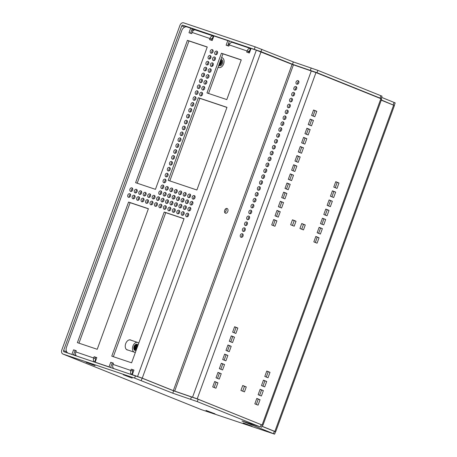 <?xml version="1.0" encoding="UTF-8"?>
<svg xmlns="http://www.w3.org/2000/svg" width="457" height="457" viewBox="0 0 457 457"><rect width="100%" height="100%" fill="white"/><g stroke="black" fill="none" stroke-linecap="round" stroke-linejoin="round"><path stroke-width="0.69" d="M220.72 60.004L221.199 60.57L221.125 62.855L218.983 64.774M220.725 59.981A2.605 1.719 108.5 0 1 220.885 60.033A2.605 1.719 108.5 0 1 221.548 63.237A2.605 1.719 108.5 0 1 218.954 64.848L220.274 64.408L221.536 62.278L221.154 60.25L220.76 59.993M219.697 63.94L219.063 64.551M220.468 64.243L219.583 65.003M220.131 64.511L219.463 65.003M219.137 64.351L219.988 63.62L220.8 61.272L220.594 60.347M220.497 60.61L220.531 61.838L219.234 64.083M220.908 59.473A3.262 2.154 -71.5 0 1 221.582 59.576A3.262 2.154 -71.5 0 1 222.268 63.906A3.262 2.154 -71.5 0 1 218.789 65.3M221.576 57.639A5.153 3.399 -71.5 0 1 222.108 57.748A5.153 3.399 -71.5 0 1 223.69 63.717A5.153 3.399 -71.5 0 1 218.829 67.522A5.153 3.399 -71.5 0 1 218.703 67.476A5.153 3.399 -71.5 0 1 218.12 67.133M133.781 348.011L134.781 345.281M134.569 345.543L133.804 347.657M133.941 348.788L135.198 347.406L135.409 344.818M135.255 344.904L134.626 347.908L133.884 348.617M136.249 344.675L136.803 345.281L136.723 347.56L135.158 349.348L134.444 349.479M137.414 346.812A2.605 1.719 108.5 0 0 136.489 344.744A2.605 1.719 108.5 0 0 135.203 344.932A2.605 1.719 108.5 0 0 134.661 345.406M133.781 348.04A2.605 1.719 108.5 0 0 133.872 348.588A2.605 1.719 108.5 0 0 136.717 348.737M134.541 349.548L135.872 349.119L137.134 346.983L136.757 344.955L136.357 344.698M135.495 344.778L135.563 345.338M134.535 348.325L133.981 348.885M135.301 348.645L134.387 349.434M136.135 344.664L136.266 345.229M136.066 348.948L135.181 349.714M135.735 349.217L135.061 349.708M134.209 349.257L135.586 348.331L136.397 345.978L135.923 344.664M135.798 344.687L136.135 346.543L134.924 348.72L134.13 349.148M136.112 350.393A3.262 2.154 -71.5 0 1 133.781 348.217A3.262 2.154 -71.5 0 1 134.769 345.264A3.262 2.154 -71.5 0 1 137.18 344.281A3.262 2.154 -71.5 0 1 138.037 345.104M135.403 352.336A5.153 3.399 -71.5 0 1 134.427 352.227L127.12 349.776A5.153 3.399 -71.5 0 1 127 349.731A5.153 3.399 -71.5 0 1 125.921 348.874M128.897 340.002A5.153 3.399 -71.5 0 1 130.399 340.008L137.706 342.459A5.153 3.399 -71.5 0 1 138.745 343.161M134.427 352.227A5.153 3.399 -71.5 0 1 134.307 352.181A5.153 3.399 -71.5 0 1 132.873 346.166A5.153 3.399 -71.5 0 1 137.706 342.459M132.204 378.139L123.219 374.729L132.204 378.139M214.973 413.831L205.987 410.42L214.973 413.831M252.127 426.295L243.141 422.885L252.127 426.295M95.05 365.674L86.065 362.258L95.05 365.674M201.269 409.592A3.513 2.633 -68.1 0 0 201.371 409.638A3.513 2.633 -68.1 0 0 201.48 409.678L274.623 434.15L241.964 420.977L260.324 426.935L197.287 401.617L172.78 393.191L134.615 378.105L63.106 354.112A3.513 2.633 111.9 0 1 62.997 354.072A3.513 2.633 111.9 0 1 61.809 349.976L179.972 25.306A3.513 2.633 111.9 0 1 183.674 22.85L255.183 46.843L293.348 61.929L317.861 70.361L382.035 96.187L381.178 98.546L379.024 97.889M132.444 374.734L142.253 378.156L173.34 390.638L197.224 398.835L262.318 425.101L198.144 399.264L173.637 390.838L142.116 378.179L63.963 351.759A1.005 0.754 111.9 0 1 63.592 350.576L181.76 25.906A1.005 0.754 111.9 0 1 182.817 25.204L260.97 51.63L292.491 64.288L316.998 72.714L381.178 98.546M274.623 434.15L275.48 431.796L261.89 426.278M211.922 65.305A5.267 3.473 108.5 0 0 212.362 65.351M210.991 57.194A5.267 3.473 108.5 0 0 210.174 58.73M131.239 340.288A5.267 3.473 108.5 0 0 130.599 339.951A5.267 3.473 108.5 0 0 125.658 343.744A5.267 3.473 108.5 0 0 127.12 349.891A5.267 3.473 108.5 0 0 127.246 349.936A5.267 3.473 108.5 0 0 127.96 350.056M381.338 99.969L392.5 104.699M381.606 97.375L395.191 102.888L394.334 105.241M250.944 48.653L244.975 46.625M250.316 48.425L232.607 42.478A3.513 2.319 108.6 0 0 232.527 42.45A3.513 2.319 108.6 0 0 229.254 44.912L228.82 46.106L226.146 45.209L227.815 40.616L213.882 35.943L212.214 40.536L209.535 39.633L209.969 38.439C210.826 36.486 211.945 35.675 213.322 36.006L213.539 36.092M213.202 35.96L207.735 34.126M292.491 64.288L293.348 61.929M173.637 390.838L172.78 393.191M336.169 185.188A1.879 1.411 -68.1 0 0 335.781 186.262M325.744 209.18L327.223 209.774A1.879 1.411 -68.1 0 0 327.206 209.82M333.804 191.494A1.879 1.411 -68.1 0 0 333.633 192.151M325.453 214.63A1.879 1.411 -68.1 0 0 325.224 215.064M323.31 220.52A1.879 1.411 -68.1 0 0 322.916 221.599M329.743 202.857A1.879 1.411 -68.1 0 0 329.348 203.931M319.02 232.299A1.879 1.411 -68.1 0 0 318.638 233.338M316.878 238.188A1.879 1.411 -68.1 0 0 316.49 239.262M262.941 425.267L381.686 99.003L315.976 72.572L292.092 64.374L256.348 50.19L251.036 48.408L249.368 53.001L246.689 52.098L247.117 50.91C247.98 48.962 249.094 48.151 250.47 48.476L250.944 48.665M261.478 385.588L263.449 380.167L266.677 381.464L264.706 386.885L261.478 385.588M270.001 372.335L268.031 377.756L264.803 376.459L266.774 371.038L270.001 372.335L268.213 371.735L266.282 377.054M216.03 377.796L218 372.381L221.228 373.677L219.257 379.093L216.03 377.796M254.835 403.845L256.805 398.424L260.033 399.721L258.062 405.142L254.835 403.845M221.325 363.252L224.553 364.549L222.582 369.964L219.354 368.668L221.325 363.252M214.681 381.509L217.909 382.806L215.938 388.222L212.705 386.925L214.681 381.509M240.93 390.449L242.73 385.502L246.266 386.925L244.466 391.872L240.93 390.449M315.81 236.458L319.043 237.754L317.067 243.175L313.839 241.879L315.81 236.458M231.196 346.292L229.225 351.713L225.998 350.416L227.969 344.995L231.196 346.292L229.408 345.692L227.477 351.01M292.463 219.811L295.999 221.234L294.194 226.181L290.658 224.758L292.463 219.811M263.358 390.592L261.387 396.013L258.154 394.717L260.13 389.295L263.358 390.592L261.57 389.992L259.633 395.311M227.877 355.42L225.901 360.836L222.673 359.545L224.644 354.124L227.877 355.42L226.089 354.821L224.153 360.139M325.778 209.078L329.006 210.374L327.035 215.79L323.807 214.493L325.778 209.078M231.293 335.866L234.521 337.163L232.55 342.584L229.317 341.288L231.293 335.866M329.103 199.949L332.33 201.246L330.36 206.661L327.132 205.364L329.103 199.949M299.935 228.483L301.734 223.536L305.27 224.958L303.471 229.905L299.935 228.483M281.586 208.004L278.359 206.707L280.33 201.286L283.557 202.582L281.586 208.004M275.034 215.835L277.005 210.414L280.238 211.711L278.262 217.132L275.034 215.835M317.164 232.75L319.135 227.329L322.362 228.626L320.391 234.047L317.164 232.75M232.642 332.159L234.612 326.738L237.84 328.035L235.869 333.456L232.642 332.159M276.913 220.84L274.943 226.261L271.715 224.964L273.686 219.543L276.913 220.84L275.125 220.24L273.195 225.558M320.483 223.622L322.459 218.206L325.687 219.503L323.716 224.918L320.483 223.622M283.654 192.157L286.882 193.454L284.911 198.875L281.678 197.578L283.654 192.157M293.623 164.771L296.85 166.068L294.874 171.489L291.646 170.193L293.623 164.771M291.555 180.618L288.327 179.321L290.298 173.9L293.525 175.197L291.555 180.618M304.939 133.678L306.91 128.263L310.137 129.56L308.167 134.975L304.939 133.678M301.614 142.807L303.585 137.391L306.818 138.682L304.842 144.104L301.614 142.807M290.201 184.325L288.23 189.746L285.002 188.45L286.973 183.029L290.201 184.325L288.418 183.725L286.482 189.044M300.169 156.94L298.198 162.361L294.971 161.064L296.941 155.643L300.169 156.94L298.387 156.34L296.45 161.658M313.553 110.006L316.781 111.302L314.81 116.718L311.583 115.421L313.553 110.006M333.679 197.533L330.451 196.236L332.422 190.82L335.655 192.117L333.679 197.533M335.746 181.692L338.974 182.989L337.003 188.404L333.776 187.107L335.746 181.692M311.491 125.846L308.258 124.55L310.234 119.134L313.462 120.431L311.491 125.846M298.295 151.935L300.266 146.514L303.494 147.811L301.523 153.232L298.295 151.935M269.767 160.693A1.879 1.411 111.9 0 1 270.904 157.871M259.05 190.141A1.879 1.411 111.9 0 1 260.187 187.313M261.193 184.251A1.879 1.411 111.9 0 1 262.329 181.423M265.483 172.472A1.879 1.411 111.9 0 1 266.62 169.644M291.206 101.802A1.879 1.411 111.9 0 1 292.337 98.975M289.058 107.692A1.879 1.411 111.9 0 1 290.195 104.864M282.632 125.361A1.879 1.411 111.9 0 1 283.763 122.533M276.199 143.03A1.879 1.411 111.9 0 1 277.336 140.202M280.489 131.25A1.879 1.411 111.9 0 1 281.621 128.423M284.774 119.471A1.879 1.411 111.9 0 1 285.911 116.644M278.342 137.14A1.879 1.411 111.9 0 1 279.478 134.312M274.057 148.919A1.879 1.411 111.9 0 1 275.194 146.091M293.348 95.913A1.879 1.411 111.9 0 1 294.485 93.085M295.49 90.023A1.879 1.411 111.9 0 1 296.627 87.196M286.916 113.582A1.879 1.411 111.9 0 1 288.053 110.754M297.633 84.134A1.879 1.411 111.9 0 1 298.769 81.306M252.624 207.809A1.879 1.411 111.9 0 1 253.755 204.982M246.192 225.478A1.879 1.411 111.9 0 1 247.328 222.65M241.902 237.257A1.879 1.411 111.9 0 1 243.038 234.43M244.049 231.368A1.879 1.411 111.9 0 1 245.18 228.54M267.625 166.582A1.879 1.411 111.9 0 1 268.762 163.76M263.341 178.361A1.879 1.411 111.9 0 1 264.472 175.534M271.915 154.809A1.879 1.411 111.9 0 1 273.046 151.981M256.908 196.03A1.879 1.411 111.9 0 1 258.045 193.202M250.476 213.699A1.879 1.411 111.9 0 1 251.613 210.871M254.766 201.92A1.879 1.411 111.9 0 1 255.897 199.092M248.334 219.589A1.879 1.411 111.9 0 1 249.471 216.761M195.042 398.081L194.476 397.876M261.918 426.21L275.68 431.774L394.431 105.516L381.258 100.186M270.213 157.208A1.879 1.411 111.9 0 1 270.27 157.225A1.879 1.411 111.9 0 1 270.881 159.499A1.879 1.411 111.9 0 1 268.865 160.721A1.879 1.411 111.9 0 1 268.242 158.488A1.879 1.411 111.9 0 1 270.213 157.208M259.496 186.65A1.879 1.411 111.9 0 1 259.553 186.673A1.879 1.411 111.9 0 1 260.159 188.947A1.879 1.411 111.9 0 1 258.148 190.163A1.879 1.411 111.9 0 1 257.525 187.93A1.879 1.411 111.9 0 1 259.496 186.65M261.638 180.761A1.879 1.411 111.9 0 1 261.695 180.783A1.879 1.411 111.9 0 1 262.307 183.057A1.879 1.411 111.9 0 1 260.296 184.274A1.879 1.411 111.9 0 1 259.667 182.04A1.879 1.411 111.9 0 1 261.638 180.761M265.923 168.987A1.879 1.411 111.9 0 1 265.98 169.004A1.879 1.411 111.9 0 1 266.591 171.278A1.879 1.411 111.9 0 1 264.58 172.495A1.879 1.411 111.9 0 1 263.957 170.261A1.879 1.411 111.9 0 1 265.923 168.987M291.646 98.312A1.879 1.411 111.9 0 1 291.703 98.335A1.879 1.411 111.9 0 1 292.314 100.609A1.879 1.411 111.9 0 1 290.304 101.825A1.879 1.411 111.9 0 1 289.675 99.592A1.879 1.411 111.9 0 1 291.646 98.312M289.504 104.202A1.879 1.411 111.9 0 1 289.561 104.225A1.879 1.411 111.9 0 1 290.172 106.498A1.879 1.411 111.9 0 1 288.161 107.715A1.879 1.411 111.9 0 1 287.533 105.481A1.879 1.411 111.9 0 1 289.504 104.202M283.072 121.87A1.879 1.411 111.9 0 1 283.129 121.893A1.879 1.411 111.9 0 1 283.74 124.161A1.879 1.411 111.9 0 1 281.729 125.384A1.879 1.411 111.9 0 1 281.106 123.15A1.879 1.411 111.9 0 1 283.072 121.87M276.639 139.539A1.879 1.411 111.9 0 1 276.702 139.562A1.879 1.411 111.9 0 1 277.308 141.83A1.879 1.411 111.9 0 1 275.297 143.052A1.879 1.411 111.9 0 1 274.674 140.819A1.879 1.411 111.9 0 1 276.639 139.539M280.929 127.76A1.879 1.411 111.9 0 1 280.986 127.783A1.879 1.411 111.9 0 1 281.598 130.051A1.879 1.411 111.9 0 1 279.587 131.273A1.879 1.411 111.9 0 1 278.959 129.04A1.879 1.411 111.9 0 1 280.929 127.76M285.214 115.981A1.879 1.411 111.9 0 1 285.271 116.004A1.879 1.411 111.9 0 1 285.882 118.277A1.879 1.411 111.9 0 1 283.871 119.494A1.879 1.411 111.9 0 1 283.249 117.26A1.879 1.411 111.9 0 1 285.214 115.981M278.787 133.65A1.879 1.411 111.9 0 1 278.844 133.673A1.879 1.411 111.9 0 1 279.45 135.94A1.879 1.411 111.9 0 1 277.439 137.163A1.879 1.411 111.9 0 1 276.816 134.929A1.879 1.411 111.9 0 1 278.787 133.65M274.497 145.429A1.879 1.411 111.9 0 1 274.554 145.452A1.879 1.411 111.9 0 1 275.165 147.72A1.879 1.411 111.9 0 1 273.155 148.942A1.879 1.411 111.9 0 1 272.532 146.708A1.879 1.411 111.9 0 1 274.497 145.429M293.788 92.423A1.879 1.411 111.9 0 1 293.845 92.445A1.879 1.411 111.9 0 1 294.457 94.719A1.879 1.411 111.9 0 1 292.446 95.936A1.879 1.411 111.9 0 1 291.823 93.702A1.879 1.411 111.9 0 1 293.788 92.423M295.93 86.533A1.879 1.411 111.9 0 1 295.993 86.556A1.879 1.411 111.9 0 1 296.599 88.829A1.879 1.411 111.9 0 1 294.588 90.046A1.879 1.411 111.9 0 1 293.965 87.813A1.879 1.411 111.9 0 1 295.93 86.533M287.362 110.091A1.879 1.411 111.9 0 1 287.419 110.114A1.879 1.411 111.9 0 1 288.024 112.388A1.879 1.411 111.9 0 1 286.013 113.604A1.879 1.411 111.9 0 1 285.391 111.371A1.879 1.411 111.9 0 1 287.362 110.091M298.078 80.649A1.879 1.411 111.9 0 1 298.135 80.666A1.879 1.411 111.9 0 1 298.747 82.94A1.879 1.411 111.9 0 1 296.73 84.157A1.879 1.411 111.9 0 1 296.107 81.923A1.879 1.411 111.9 0 1 298.078 80.649M253.064 204.319A1.879 1.411 111.9 0 1 253.121 204.342A1.879 1.411 111.9 0 1 253.732 206.615A1.879 1.411 111.9 0 1 251.721 207.832A1.879 1.411 111.9 0 1 251.093 205.599A1.879 1.411 111.9 0 1 253.064 204.319M246.631 221.988A1.879 1.411 111.9 0 1 246.689 222.011A1.879 1.411 111.9 0 1 247.3 224.278A1.879 1.411 111.9 0 1 245.289 225.501A1.879 1.411 111.9 0 1 244.666 223.267A1.879 1.411 111.9 0 1 246.631 221.988M242.347 233.767A1.879 1.411 111.9 0 1 242.404 233.79A1.879 1.411 111.9 0 1 243.015 236.058A1.879 1.411 111.9 0 1 240.999 237.28A1.879 1.411 111.9 0 1 240.376 235.047A1.879 1.411 111.9 0 1 242.347 233.767M244.489 227.877A1.879 1.411 111.9 0 1 244.546 227.9A1.879 1.411 111.9 0 1 245.158 230.168A1.879 1.411 111.9 0 1 243.147 231.391A1.879 1.411 111.9 0 1 242.518 229.157A1.879 1.411 111.9 0 1 244.489 227.877M268.065 163.098A1.879 1.411 111.9 0 1 268.128 163.115A1.879 1.411 111.9 0 1 268.733 165.388A1.879 1.411 111.9 0 1 266.722 166.605A1.879 1.411 111.9 0 1 266.1 164.371A1.879 1.411 111.9 0 1 268.065 163.098M263.78 174.871A1.879 1.411 111.9 0 1 263.838 174.894A1.879 1.411 111.9 0 1 264.449 177.167A1.879 1.411 111.9 0 1 262.438 178.384A1.879 1.411 111.9 0 1 261.81 176.151A1.879 1.411 111.9 0 1 263.78 174.871M272.355 151.318A1.879 1.411 111.9 0 1 272.412 151.336A1.879 1.411 111.9 0 1 273.023 153.609A1.879 1.411 111.9 0 1 271.012 154.832A1.879 1.411 111.9 0 1 270.384 152.598A1.879 1.411 111.9 0 1 272.355 151.318M257.348 192.54A1.879 1.411 111.9 0 1 257.405 192.563A1.879 1.411 111.9 0 1 258.016 194.836A1.879 1.411 111.9 0 1 256.006 196.053A1.879 1.411 111.9 0 1 255.383 193.819A1.879 1.411 111.9 0 1 257.348 192.54M250.922 210.209A1.879 1.411 111.9 0 1 250.979 210.231A1.879 1.411 111.9 0 1 251.584 212.505A1.879 1.411 111.9 0 1 249.573 213.722A1.879 1.411 111.9 0 1 248.951 211.488A1.879 1.411 111.9 0 1 250.922 210.209M255.206 198.429A1.879 1.411 111.9 0 1 255.263 198.452A1.879 1.411 111.9 0 1 255.874 200.726A1.879 1.411 111.9 0 1 253.864 201.943A1.879 1.411 111.9 0 1 253.241 199.709A1.879 1.411 111.9 0 1 255.206 198.429M248.774 216.098A1.879 1.411 111.9 0 1 248.837 216.121A1.879 1.411 111.9 0 1 249.442 218.389A1.879 1.411 111.9 0 1 247.431 219.611A1.879 1.411 111.9 0 1 246.809 217.378A1.879 1.411 111.9 0 1 248.774 216.098M226.026 208.598A2.508 1.657 -71.5 0 1 224.713 212.505M301.894 228.723A1.879 1.411 -68.1 0 0 301.649 229.174M275.68 431.774L275.314 431.694M227.123 208.495A2.508 1.657 -71.5 0 1 227.815 211.42A2.508 1.657 -71.5 0 1 225.467 213.225A2.508 1.657 -71.5 0 1 224.695 210.323A2.508 1.657 -71.5 0 1 227.06 208.472A2.508 1.657 -71.5 0 1 227.123 208.495M133.924 370.164L132.816 369.793L132.381 370.987L132.656 372.175L133.124 372.364M113.382 363.275L112.273 362.904L110.634 367.417M96.77 357.7L95.662 357.328L95.227 358.528L95.502 359.716L95.97 359.905M76.228 350.805L75.119 350.433L73.48 354.946M213.162 35.949L195.459 30.008A3.513 2.319 108.6 0 0 195.373 29.973A3.513 2.319 108.6 0 0 192.106 32.441L191.666 33.641L188.992 32.744L190.66 28.151L192.197 28.768L190.563 33.27M212.933 38.548L212.465 38.359L211.505 39.056L211.105 40.165M227.815 40.616L229.351 41.233L227.717 45.734M250.088 51.018L249.613 50.83L248.659 51.527L248.254 52.629M171.141 165.006A1.879 1.411 111.9 0 1 172.278 162.178M201.331 95.833A1.879 1.411 111.9 0 1 202.468 93.005M184.005 129.668A1.879 1.411 111.9 0 1 185.142 126.84M179.715 141.447A1.879 1.411 111.9 0 1 180.852 138.62M177.573 147.337A1.879 1.411 111.9 0 1 178.71 144.509M175.431 153.226A1.879 1.411 111.9 0 1 176.568 150.399M173.289 159.116A1.879 1.411 111.9 0 1 174.42 156.288M181.863 135.558A1.879 1.411 111.9 0 1 182.994 132.73M194.722 100.226A1.879 1.411 111.9 0 1 195.859 97.398M192.58 106.115A1.879 1.411 111.9 0 1 193.711 103.288M203.296 76.667A1.879 1.411 111.9 0 1 204.433 73.84M203.474 89.943A1.879 1.411 111.9 0 1 204.61 87.116M186.148 123.778A1.879 1.411 111.9 0 1 187.284 120.951M207.764 78.164A1.879 1.411 111.9 0 1 208.895 75.336M196.864 94.336A1.879 1.411 111.9 0 1 198.001 91.509M188.29 117.889A1.879 1.411 111.9 0 1 189.427 115.067M209.906 72.275A1.879 1.411 111.9 0 1 211.043 69.447M190.432 112.005A1.879 1.411 111.9 0 1 191.569 109.177M201.154 82.557A1.879 1.411 111.9 0 1 202.285 79.729M199.006 88.447A1.879 1.411 111.9 0 1 200.143 85.619M216.338 54.606A1.879 1.411 111.9 0 1 217.469 51.784M211.871 53.109A1.879 1.411 111.9 0 1 213.008 50.281M212.048 66.385A1.879 1.411 111.9 0 1 213.185 63.557M214.19 60.495A1.879 1.411 111.9 0 1 215.327 57.668M205.439 70.778A1.879 1.411 111.9 0 1 206.575 67.95M205.616 84.054A1.879 1.411 111.9 0 1 206.753 81.226M209.729 58.999A1.879 1.411 111.9 0 1 210.86 56.171M207.581 64.888A1.879 1.411 111.9 0 1 208.718 62.061M137.186 183.217L188.97 40.953L207.227 47.077M78.97 343.167L130.108 202.668L148.365 208.798M187.221 203.439A1.879 1.411 111.9 0 1 188.353 200.612M166.856 176.785A1.879 1.411 111.9 0 1 167.993 173.957M167.034 190.061A1.879 1.411 111.9 0 1 168.17 187.233M160.424 194.453A1.879 1.411 111.9 0 1 161.561 191.626M185.074 209.329A1.879 1.411 111.9 0 1 186.21 206.501M133.81 198.738A1.879 1.411 111.9 0 1 134.946 195.91M142.744 201.737A1.879 1.411 111.9 0 1 143.875 198.909M165.068 209.226A1.879 1.411 111.9 0 1 166.205 206.398M160.607 207.729A1.879 1.411 111.9 0 1 161.738 204.902M162.749 201.84A1.879 1.411 111.9 0 1 163.88 199.012M151.673 204.73A1.879 1.411 111.9 0 1 152.809 201.903M182.931 215.218A1.879 1.411 111.9 0 1 184.068 212.391M191.683 204.942A1.879 1.411 111.9 0 1 192.82 202.114M171.501 191.557A1.879 1.411 111.9 0 1 172.637 188.73M180.429 194.556A1.879 1.411 111.9 0 1 181.566 191.729M178.464 213.722A1.879 1.411 111.9 0 1 179.601 210.894M169.536 210.723A1.879 1.411 111.9 0 1 170.672 207.895M169.358 197.447A1.879 1.411 111.9 0 1 170.49 194.619M174.003 212.225A1.879 1.411 111.9 0 1 175.134 209.397M184.896 196.053A1.879 1.411 111.9 0 1 186.033 193.225M156.14 206.227A1.879 1.411 111.9 0 1 157.277 203.405M138.277 200.235A1.879 1.411 111.9 0 1 139.414 197.407M187.399 216.715A1.879 1.411 111.9 0 1 188.535 213.893M129.342 197.241A1.879 1.411 111.9 0 1 130.479 194.414M147.205 203.234A1.879 1.411 111.9 0 1 148.342 200.406M171.678 204.833A1.879 1.411 111.9 0 1 172.815 202.011M176.145 206.335A1.879 1.411 111.9 0 1 177.282 203.508M180.612 207.832A1.879 1.411 111.9 0 1 181.743 205.004M189.541 210.831A1.879 1.411 111.9 0 1 190.678 208.004M144.886 195.847A1.879 1.411 111.9 0 1 146.023 193.02M140.419 194.345A1.879 1.411 111.9 0 1 141.556 191.523M167.211 203.336A1.879 1.411 111.9 0 1 168.347 200.509M131.49 191.352A1.879 1.411 111.9 0 1 132.621 188.524M153.815 198.841A1.879 1.411 111.9 0 1 154.952 196.013M149.353 197.344A1.879 1.411 111.9 0 1 150.484 194.516M135.952 192.848A1.879 1.411 111.9 0 1 137.089 190.021M158.282 200.343A1.879 1.411 111.9 0 1 159.419 197.515M168.999 170.895A1.879 1.411 111.9 0 1 170.135 168.067M175.968 193.06A1.879 1.411 111.9 0 1 177.099 190.232M162.566 188.564A1.879 1.411 111.9 0 1 163.703 185.736M173.82 198.944A1.879 1.411 111.9 0 1 174.957 196.122M193.831 199.052A1.879 1.411 111.9 0 1 194.962 196.224M164.891 195.95A1.879 1.411 111.9 0 1 166.028 193.122M182.754 201.943A1.879 1.411 111.9 0 1 183.891 199.115M189.364 197.55A1.879 1.411 111.9 0 1 190.5 194.722M178.287 200.446A1.879 1.411 111.9 0 1 179.424 197.618M164.714 182.674A1.879 1.411 111.9 0 1 165.845 179.847M113.336 356.683L165.76 212.654L184.017 218.777M169.815 180.921L199.869 98.346L226.946 107.435M208.541 93.462L222.965 53.84L241.216 59.964M190.66 28.151L187.09 26.952A5.016 3.765 -68.1 0 0 181.8 30.465L66.482 347.303A5.016 3.765 -68.1 0 0 68.184 353.158A5.016 3.765 -68.1 0 0 68.339 353.215L71.915 354.415L73.583 349.816L76.262 350.719L75.822 351.919A3.513 2.319 108.5 0 0 76.593 355.992M95.502 359.716L94.65 362.053C93.411 361.35 93.091 359.962 93.691 357.911L94.125 356.711L96.804 357.608L95.136 362.201L109.069 366.88L110.737 362.287L113.416 363.184L112.982 364.378A3.513 2.319 108.5 0 0 113.793 368.473M131.799 374.529C130.565 373.809 130.251 372.421 130.845 370.37L131.279 369.176L133.958 370.073L132.29 374.671M171.586 161.515A1.879 1.411 111.9 0 1 171.643 161.538A1.879 1.411 111.9 0 1 172.255 163.812A1.879 1.411 111.9 0 1 170.238 165.028A1.879 1.411 111.9 0 1 169.616 162.795A1.879 1.411 111.9 0 1 171.586 161.515M201.771 92.343A1.879 1.411 111.9 0 1 201.828 92.365A1.879 1.411 111.9 0 1 202.44 94.639A1.879 1.411 111.9 0 1 200.429 95.856A1.879 1.411 111.9 0 1 199.806 93.622A1.879 1.411 111.9 0 1 201.771 92.343M184.445 126.183A1.879 1.411 111.9 0 1 184.502 126.201A1.879 1.411 111.9 0 1 185.114 128.474A1.879 1.411 111.9 0 1 183.103 129.691A1.879 1.411 111.9 0 1 182.48 127.457A1.879 1.411 111.9 0 1 184.445 126.183M180.161 137.957A1.879 1.411 111.9 0 1 180.218 137.98A1.879 1.411 111.9 0 1 180.823 140.253A1.879 1.411 111.9 0 1 178.813 141.47A1.879 1.411 111.9 0 1 178.19 139.236A1.879 1.411 111.9 0 1 180.161 137.957M178.013 143.846A1.879 1.411 111.9 0 1 178.076 143.869A1.879 1.411 111.9 0 1 178.681 146.143A1.879 1.411 111.9 0 1 176.67 147.36A1.879 1.411 111.9 0 1 176.048 145.126A1.879 1.411 111.9 0 1 178.013 143.846M175.871 149.736A1.879 1.411 111.9 0 1 175.928 149.759A1.879 1.411 111.9 0 1 176.539 152.032A1.879 1.411 111.9 0 1 174.528 153.249A1.879 1.411 111.9 0 1 173.906 151.016A1.879 1.411 111.9 0 1 175.871 149.736M173.729 155.626A1.879 1.411 111.9 0 1 173.786 155.648A1.879 1.411 111.9 0 1 174.397 157.922A1.879 1.411 111.9 0 1 172.386 159.139A1.879 1.411 111.9 0 1 171.758 156.905A1.879 1.411 111.9 0 1 173.729 155.626M182.303 132.067A1.879 1.411 111.9 0 1 182.36 132.09A1.879 1.411 111.9 0 1 182.971 134.364A1.879 1.411 111.9 0 1 180.961 135.58A1.879 1.411 111.9 0 1 180.332 133.347A1.879 1.411 111.9 0 1 182.303 132.067M195.162 96.735A1.879 1.411 111.9 0 1 195.219 96.758A1.879 1.411 111.9 0 1 195.83 99.026A1.879 1.411 111.9 0 1 193.819 100.249A1.879 1.411 111.9 0 1 193.197 98.015A1.879 1.411 111.9 0 1 195.162 96.735M193.02 102.625A1.879 1.411 111.9 0 1 193.077 102.648A1.879 1.411 111.9 0 1 193.688 104.916A1.879 1.411 111.9 0 1 191.677 106.138A1.879 1.411 111.9 0 1 191.049 103.905A1.879 1.411 111.9 0 1 193.02 102.625M203.736 73.177A1.879 1.411 111.9 0 1 203.793 73.2A1.879 1.411 111.9 0 1 204.405 75.474A1.879 1.411 111.9 0 1 202.394 76.69A1.879 1.411 111.9 0 1 201.771 74.457A1.879 1.411 111.9 0 1 203.736 73.177M203.913 86.453A1.879 1.411 111.9 0 1 203.976 86.476A1.879 1.411 111.9 0 1 204.582 88.749A1.879 1.411 111.9 0 1 202.571 89.966A1.879 1.411 111.9 0 1 201.948 87.733A1.879 1.411 111.9 0 1 203.913 86.453M186.587 120.294A1.879 1.411 111.9 0 1 186.65 120.311A1.879 1.411 111.9 0 1 187.256 122.585A1.879 1.411 111.9 0 1 185.245 123.801A1.879 1.411 111.9 0 1 184.622 121.568A1.879 1.411 111.9 0 1 186.587 120.294M208.203 74.674A1.879 1.411 111.9 0 1 208.261 74.697A1.879 1.411 111.9 0 1 208.872 76.97A1.879 1.411 111.9 0 1 206.861 78.187A1.879 1.411 111.9 0 1 206.233 75.953A1.879 1.411 111.9 0 1 208.203 74.674M197.31 90.846A1.879 1.411 111.9 0 1 197.367 90.869A1.879 1.411 111.9 0 1 197.972 93.137A1.879 1.411 111.9 0 1 195.962 94.359A1.879 1.411 111.9 0 1 195.339 92.125A1.879 1.411 111.9 0 1 197.31 90.846M188.735 114.404A1.879 1.411 111.9 0 1 188.792 114.421A1.879 1.411 111.9 0 1 189.398 116.695A1.879 1.411 111.9 0 1 187.387 117.917A1.879 1.411 111.9 0 1 186.764 115.684A1.879 1.411 111.9 0 1 188.735 114.404M210.346 68.784A1.879 1.411 111.9 0 1 210.403 68.807A1.879 1.411 111.9 0 1 211.014 71.081A1.879 1.411 111.9 0 1 209.003 72.297A1.879 1.411 111.9 0 1 208.381 70.064A1.879 1.411 111.9 0 1 210.346 68.784M190.877 108.515A1.879 1.411 111.9 0 1 190.935 108.532A1.879 1.411 111.9 0 1 191.546 110.805A1.879 1.411 111.9 0 1 189.535 112.028A1.879 1.411 111.9 0 1 188.907 109.794A1.879 1.411 111.9 0 1 190.877 108.515M201.594 79.067A1.879 1.411 111.9 0 1 201.651 79.09A1.879 1.411 111.9 0 1 202.262 81.357A1.879 1.411 111.9 0 1 200.252 82.58A1.879 1.411 111.9 0 1 199.623 80.346A1.879 1.411 111.9 0 1 201.594 79.067M199.452 84.956A1.879 1.411 111.9 0 1 199.509 84.979A1.879 1.411 111.9 0 1 200.12 87.247A1.879 1.411 111.9 0 1 198.104 88.469A1.879 1.411 111.9 0 1 197.481 86.236A1.879 1.411 111.9 0 1 199.452 84.956M216.778 51.121A1.879 1.411 111.9 0 1 216.835 51.138A1.879 1.411 111.9 0 1 217.446 53.412A1.879 1.411 111.9 0 1 215.436 54.629A1.879 1.411 111.9 0 1 214.807 52.401A1.879 1.411 111.9 0 1 216.778 51.121M212.311 49.619A1.879 1.411 111.9 0 1 212.368 49.642A1.879 1.411 111.9 0 1 212.979 51.915A1.879 1.411 111.9 0 1 210.968 53.132A1.879 1.411 111.9 0 1 210.346 50.898A1.879 1.411 111.9 0 1 212.311 49.619M212.488 62.9A1.879 1.411 111.9 0 1 212.551 62.917A1.879 1.411 111.9 0 1 213.156 65.191A1.879 1.411 111.9 0 1 211.145 66.408A1.879 1.411 111.9 0 1 210.523 64.174A1.879 1.411 111.9 0 1 212.488 62.9M214.636 57.011A1.879 1.411 111.9 0 1 214.693 57.028A1.879 1.411 111.9 0 1 215.298 59.301A1.879 1.411 111.9 0 1 213.288 60.518A1.879 1.411 111.9 0 1 212.665 58.285A1.879 1.411 111.9 0 1 214.636 57.011M205.879 67.288A1.879 1.411 111.9 0 1 205.941 67.31A1.879 1.411 111.9 0 1 206.547 69.584A1.879 1.411 111.9 0 1 204.536 70.801A1.879 1.411 111.9 0 1 203.913 68.567A1.879 1.411 111.9 0 1 205.879 67.288M206.061 80.563A1.879 1.411 111.9 0 1 206.118 80.586A1.879 1.411 111.9 0 1 206.73 82.86A1.879 1.411 111.9 0 1 204.713 84.077A1.879 1.411 111.9 0 1 204.09 81.843A1.879 1.411 111.9 0 1 206.061 80.563M210.169 55.508A1.879 1.411 111.9 0 1 210.226 55.531A1.879 1.411 111.9 0 1 210.837 57.805A1.879 1.411 111.9 0 1 208.826 59.022A1.879 1.411 111.9 0 1 208.198 56.788A1.879 1.411 111.9 0 1 210.169 55.508M208.026 61.398A1.879 1.411 111.9 0 1 208.084 61.421A1.879 1.411 111.9 0 1 208.689 63.694A1.879 1.411 111.9 0 1 206.678 64.911A1.879 1.411 111.9 0 1 206.056 62.678A1.879 1.411 111.9 0 1 208.026 61.398M135.615 182.686L187.427 40.336L207.255 46.985L155.443 189.341L135.615 182.686M97.227 349.291L77.399 342.641L128.571 202.051L148.399 208.706L97.227 349.291M187.661 199.955A1.879 1.411 111.9 0 1 187.718 199.972A1.879 1.411 111.9 0 1 188.33 202.245A1.879 1.411 111.9 0 1 186.319 203.462A1.879 1.411 111.9 0 1 185.691 201.229A1.879 1.411 111.9 0 1 187.661 199.955M167.296 173.294A1.879 1.411 111.9 0 1 167.353 173.317A1.879 1.411 111.9 0 1 167.965 175.585A1.879 1.411 111.9 0 1 165.954 176.808A1.879 1.411 111.9 0 1 165.331 174.574A1.879 1.411 111.9 0 1 167.296 173.294M167.479 186.57A1.879 1.411 111.9 0 1 167.536 186.593A1.879 1.411 111.9 0 1 168.142 188.867A1.879 1.411 111.9 0 1 166.131 190.083A1.879 1.411 111.9 0 1 165.508 187.85A1.879 1.411 111.9 0 1 167.479 186.57M160.87 190.963A1.879 1.411 111.9 0 1 160.927 190.986A1.879 1.411 111.9 0 1 161.532 193.254A1.879 1.411 111.9 0 1 159.522 194.476A1.879 1.411 111.9 0 1 158.899 192.243A1.879 1.411 111.9 0 1 160.87 190.963M185.519 205.839A1.879 1.411 111.9 0 1 185.576 205.861A1.879 1.411 111.9 0 1 186.188 208.135A1.879 1.411 111.9 0 1 184.171 209.352A1.879 1.411 111.9 0 1 183.548 207.118A1.879 1.411 111.9 0 1 185.519 205.839M134.255 195.248A1.879 1.411 111.9 0 1 134.312 195.27A1.879 1.411 111.9 0 1 134.918 197.544A1.879 1.411 111.9 0 1 132.907 198.761A1.879 1.411 111.9 0 1 132.284 196.527A1.879 1.411 111.9 0 1 134.255 195.248M143.184 198.247A1.879 1.411 111.9 0 1 143.241 198.269A1.879 1.411 111.9 0 1 143.852 200.537A1.879 1.411 111.9 0 1 141.841 201.76A1.879 1.411 111.9 0 1 141.213 199.526A1.879 1.411 111.9 0 1 143.184 198.247M165.514 205.736A1.879 1.411 111.9 0 1 165.571 205.759A1.879 1.411 111.9 0 1 166.177 208.032A1.879 1.411 111.9 0 1 164.166 209.249A1.879 1.411 111.9 0 1 163.543 207.015A1.879 1.411 111.9 0 1 165.514 205.736M161.047 204.239A1.879 1.411 111.9 0 1 161.104 204.262A1.879 1.411 111.9 0 1 161.715 206.53A1.879 1.411 111.9 0 1 159.704 207.752A1.879 1.411 111.9 0 1 159.076 205.519A1.879 1.411 111.9 0 1 161.047 204.239M163.189 198.349A1.879 1.411 111.9 0 1 163.246 198.372A1.879 1.411 111.9 0 1 163.857 200.64A1.879 1.411 111.9 0 1 161.847 201.863A1.879 1.411 111.9 0 1 161.224 199.629A1.879 1.411 111.9 0 1 163.189 198.349M152.112 201.24A1.879 1.411 111.9 0 1 152.175 201.263A1.879 1.411 111.9 0 1 152.781 203.536A1.879 1.411 111.9 0 1 150.77 204.753A1.879 1.411 111.9 0 1 150.147 202.52A1.879 1.411 111.9 0 1 152.112 201.24M183.377 211.728A1.879 1.411 111.9 0 1 183.434 211.751A1.879 1.411 111.9 0 1 184.04 214.025A1.879 1.411 111.9 0 1 182.029 215.241A1.879 1.411 111.9 0 1 181.406 213.008A1.879 1.411 111.9 0 1 183.377 211.728M192.129 201.451A1.879 1.411 111.9 0 1 192.186 201.474A1.879 1.411 111.9 0 1 192.797 203.742A1.879 1.411 111.9 0 1 190.78 204.965A1.879 1.411 111.9 0 1 190.158 202.731A1.879 1.411 111.9 0 1 192.129 201.451M171.941 188.067A1.879 1.411 111.9 0 1 171.998 188.09A1.879 1.411 111.9 0 1 172.609 190.363A1.879 1.411 111.9 0 1 170.598 191.58A1.879 1.411 111.9 0 1 169.975 189.347A1.879 1.411 111.9 0 1 171.941 188.067M180.875 191.066A1.879 1.411 111.9 0 1 180.932 191.089A1.879 1.411 111.9 0 1 181.543 193.357A1.879 1.411 111.9 0 1 179.527 194.579A1.879 1.411 111.9 0 1 178.904 192.346A1.879 1.411 111.9 0 1 180.875 191.066M178.91 210.231A1.879 1.411 111.9 0 1 178.967 210.254A1.879 1.411 111.9 0 1 179.578 212.528A1.879 1.411 111.9 0 1 177.567 213.745A1.879 1.411 111.9 0 1 176.939 211.511A1.879 1.411 111.9 0 1 178.91 210.231M169.975 207.238A1.879 1.411 111.9 0 1 170.033 207.255A1.879 1.411 111.9 0 1 170.644 209.529A1.879 1.411 111.9 0 1 168.633 210.746A1.879 1.411 111.9 0 1 168.01 208.512A1.879 1.411 111.9 0 1 169.975 207.238M169.798 193.957A1.879 1.411 111.9 0 1 169.855 193.979A1.879 1.411 111.9 0 1 170.467 196.253A1.879 1.411 111.9 0 1 168.456 197.47A1.879 1.411 111.9 0 1 167.828 195.236A1.879 1.411 111.9 0 1 169.798 193.957M174.443 208.735A1.879 1.411 111.9 0 1 174.5 208.758A1.879 1.411 111.9 0 1 175.111 211.025A1.879 1.411 111.9 0 1 173.1 212.248A1.879 1.411 111.9 0 1 172.472 210.014A1.879 1.411 111.9 0 1 174.443 208.735M185.336 192.563A1.879 1.411 111.9 0 1 185.399 192.586A1.879 1.411 111.9 0 1 186.005 194.859A1.879 1.411 111.9 0 1 183.994 196.076A1.879 1.411 111.9 0 1 183.371 193.842A1.879 1.411 111.9 0 1 185.336 192.563M156.58 202.742A1.879 1.411 111.9 0 1 156.637 202.759A1.879 1.411 111.9 0 1 157.248 205.033A1.879 1.411 111.9 0 1 155.237 206.256A1.879 1.411 111.9 0 1 154.615 204.022A1.879 1.411 111.9 0 1 156.58 202.742M138.717 196.75A1.879 1.411 111.9 0 1 138.774 196.767A1.879 1.411 111.9 0 1 139.385 199.041A1.879 1.411 111.9 0 1 137.374 200.257A1.879 1.411 111.9 0 1 136.752 198.024A1.879 1.411 111.9 0 1 138.717 196.75M187.838 213.23A1.879 1.411 111.9 0 1 187.896 213.248A1.879 1.411 111.9 0 1 188.507 215.521A1.879 1.411 111.9 0 1 186.496 216.744A1.879 1.411 111.9 0 1 185.873 214.51A1.879 1.411 111.9 0 1 187.838 213.23M129.788 193.751A1.879 1.411 111.9 0 1 129.845 193.774A1.879 1.411 111.9 0 1 130.456 196.042A1.879 1.411 111.9 0 1 128.446 197.264A1.879 1.411 111.9 0 1 127.817 195.03A1.879 1.411 111.9 0 1 129.788 193.751M147.651 199.743A1.879 1.411 111.9 0 1 147.708 199.766A1.879 1.411 111.9 0 1 148.319 202.04A1.879 1.411 111.9 0 1 146.303 203.256A1.879 1.411 111.9 0 1 145.68 201.023A1.879 1.411 111.9 0 1 147.651 199.743M172.123 201.348A1.879 1.411 111.9 0 1 172.18 201.366A1.879 1.411 111.9 0 1 172.786 203.639A1.879 1.411 111.9 0 1 170.775 204.856A1.879 1.411 111.9 0 1 170.153 202.628A1.879 1.411 111.9 0 1 172.123 201.348M176.585 202.845A1.879 1.411 111.9 0 1 176.642 202.868A1.879 1.411 111.9 0 1 177.253 205.136A1.879 1.411 111.9 0 1 175.242 206.358A1.879 1.411 111.9 0 1 174.62 204.125A1.879 1.411 111.9 0 1 176.585 202.845M181.052 204.342A1.879 1.411 111.9 0 1 181.109 204.365A1.879 1.411 111.9 0 1 181.72 206.638A1.879 1.411 111.9 0 1 179.71 207.855A1.879 1.411 111.9 0 1 179.081 205.621A1.879 1.411 111.9 0 1 181.052 204.342M189.981 207.341A1.879 1.411 111.9 0 1 190.043 207.364A1.879 1.411 111.9 0 1 190.649 209.632A1.879 1.411 111.9 0 1 188.638 210.854A1.879 1.411 111.9 0 1 188.016 208.62A1.879 1.411 111.9 0 1 189.981 207.341M145.326 192.357A1.879 1.411 111.9 0 1 145.383 192.38A1.879 1.411 111.9 0 1 145.994 194.648A1.879 1.411 111.9 0 1 143.984 195.87A1.879 1.411 111.9 0 1 143.361 193.637A1.879 1.411 111.9 0 1 145.326 192.357M140.859 190.86A1.879 1.411 111.9 0 1 140.922 190.877A1.879 1.411 111.9 0 1 141.527 193.151A1.879 1.411 111.9 0 1 139.516 194.368A1.879 1.411 111.9 0 1 138.894 192.14A1.879 1.411 111.9 0 1 140.859 190.86M167.656 199.846A1.879 1.411 111.9 0 1 167.713 199.869A1.879 1.411 111.9 0 1 168.325 202.143A1.879 1.411 111.9 0 1 166.314 203.359A1.879 1.411 111.9 0 1 165.685 201.126A1.879 1.411 111.9 0 1 167.656 199.846M131.93 187.861A1.879 1.411 111.9 0 1 131.987 187.884A1.879 1.411 111.9 0 1 132.599 190.152A1.879 1.411 111.9 0 1 130.588 191.374A1.879 1.411 111.9 0 1 129.959 189.141A1.879 1.411 111.9 0 1 131.93 187.861M154.26 195.356A1.879 1.411 111.9 0 1 154.317 195.373A1.879 1.411 111.9 0 1 154.923 197.647A1.879 1.411 111.9 0 1 152.912 198.864A1.879 1.411 111.9 0 1 152.29 196.63A1.879 1.411 111.9 0 1 154.26 195.356M149.793 193.854A1.879 1.411 111.9 0 1 149.85 193.877A1.879 1.411 111.9 0 1 150.462 196.15A1.879 1.411 111.9 0 1 148.451 197.367A1.879 1.411 111.9 0 1 147.822 195.133A1.879 1.411 111.9 0 1 149.793 193.854M136.397 189.358A1.879 1.411 111.9 0 1 136.454 189.381A1.879 1.411 111.9 0 1 137.066 191.654A1.879 1.411 111.9 0 1 135.049 192.871A1.879 1.411 111.9 0 1 134.427 190.638A1.879 1.411 111.9 0 1 136.397 189.358M158.722 196.853A1.879 1.411 111.9 0 1 158.785 196.876A1.879 1.411 111.9 0 1 159.39 199.143A1.879 1.411 111.9 0 1 157.379 200.366A1.879 1.411 111.9 0 1 156.757 198.132A1.879 1.411 111.9 0 1 158.722 196.853M169.444 167.405A1.879 1.411 111.9 0 1 169.501 167.428A1.879 1.411 111.9 0 1 170.107 169.696A1.879 1.411 111.9 0 1 168.096 170.918A1.879 1.411 111.9 0 1 167.473 168.684A1.879 1.411 111.9 0 1 169.444 167.405M176.408 189.569A1.879 1.411 111.9 0 1 176.465 189.586A1.879 1.411 111.9 0 1 177.076 191.86A1.879 1.411 111.9 0 1 175.065 193.083A1.879 1.411 111.9 0 1 174.437 190.849A1.879 1.411 111.9 0 1 176.408 189.569M163.012 185.074A1.879 1.411 111.9 0 1 163.069 185.096A1.879 1.411 111.9 0 1 163.68 187.364A1.879 1.411 111.9 0 1 161.669 188.587A1.879 1.411 111.9 0 1 161.041 186.353A1.879 1.411 111.9 0 1 163.012 185.074M174.266 195.459A1.879 1.411 111.9 0 1 174.323 195.476A1.879 1.411 111.9 0 1 174.934 197.75A1.879 1.411 111.9 0 1 172.923 198.972A1.879 1.411 111.9 0 1 172.295 196.738A1.879 1.411 111.9 0 1 174.266 195.459M194.271 195.562A1.879 1.411 111.9 0 1 194.328 195.585A1.879 1.411 111.9 0 1 194.939 197.852A1.879 1.411 111.9 0 1 192.928 199.075A1.879 1.411 111.9 0 1 192.3 196.841A1.879 1.411 111.9 0 1 194.271 195.562M165.331 192.46A1.879 1.411 111.9 0 1 165.388 192.483A1.879 1.411 111.9 0 1 166 194.756A1.879 1.411 111.9 0 1 163.989 195.973A1.879 1.411 111.9 0 1 163.366 193.739A1.879 1.411 111.9 0 1 165.331 192.46M183.194 198.452A1.879 1.411 111.9 0 1 183.251 198.475A1.879 1.411 111.9 0 1 183.863 200.749A1.879 1.411 111.9 0 1 181.852 201.965A1.879 1.411 111.9 0 1 181.229 199.732A1.879 1.411 111.9 0 1 183.194 198.452M189.804 194.065A1.879 1.411 111.9 0 1 189.861 194.082A1.879 1.411 111.9 0 1 190.472 196.356A1.879 1.411 111.9 0 1 188.461 197.573A1.879 1.411 111.9 0 1 187.838 195.339A1.879 1.411 111.9 0 1 189.804 194.065M178.733 196.956A1.879 1.411 111.9 0 1 178.79 196.978A1.879 1.411 111.9 0 1 179.395 199.246A1.879 1.411 111.9 0 1 177.385 200.469A1.879 1.411 111.9 0 1 176.762 198.235A1.879 1.411 111.9 0 1 178.733 196.956M165.154 179.184A1.879 1.411 111.9 0 1 165.211 179.207A1.879 1.411 111.9 0 1 165.822 181.475A1.879 1.411 111.9 0 1 163.812 182.697A1.879 1.411 111.9 0 1 163.189 180.464A1.879 1.411 111.9 0 1 165.154 179.184M164.223 212.037L184.051 218.692L131.593 362.812L111.765 356.157L164.223 212.037L165.76 212.654M196.893 190.003L168.245 180.389L198.327 97.729L226.98 107.344L196.893 190.003M221.422 53.218L241.25 59.873L226.798 99.592L206.97 92.937L221.422 53.218L222.965 53.84M95.662 357.328L94.125 356.711M132.816 369.793L131.279 369.176M211.614 38.822L212.705 39.188M212.813 38.885L211.854 38.519M211.717 38.674L212.756 39.034M195.373 29.973L213.322 36.006L212.442 38.348M248.768 51.293L249.853 51.658M249.962 51.355L249.002 50.995M248.865 51.144L249.91 51.51M232.527 42.45L250.47 48.476L249.613 50.83M300.226 146.617L301.706 147.217L299.775 152.529M301.706 147.217L303.494 147.811M310.194 119.237L311.674 119.831L309.737 125.144M311.674 119.831L313.462 120.431M199.869 98.346L198.327 97.729M130.108 202.668L128.571 202.051M335.706 181.795L337.192 182.389L335.255 187.701M337.192 182.389L338.974 182.989M332.388 190.923L333.867 191.517L331.931 196.83M333.867 191.517L335.655 192.117M313.519 110.108L314.999 110.703L313.062 116.015M314.999 110.703L316.781 111.302M188.97 40.953L187.427 40.336M296.907 155.746L298.387 156.34M286.939 183.131L288.418 183.725M303.551 137.494L305.03 138.088L303.094 143.401M305.03 138.088L306.818 138.682M306.87 128.366L308.349 128.96L306.418 134.272M308.349 128.96L310.137 129.56M290.258 174.003L291.737 174.597L289.807 179.915M291.737 174.597L293.525 175.197M293.583 164.874L295.062 165.468L293.126 170.787M295.062 165.468L296.85 166.068M283.614 192.26L285.094 192.854L283.163 198.172M285.094 192.854L286.882 193.454M322.419 218.309L323.899 218.903L321.962 224.216M323.899 218.903L325.687 219.503M273.646 219.646L275.125 220.24M234.578 326.841L236.058 327.435L234.121 332.753M236.058 327.435L237.84 328.035M319.095 227.437L320.574 228.032L318.643 233.344M320.574 228.032L322.362 228.626M276.971 210.517L278.45 211.111L276.514 216.429M278.45 211.111L280.238 211.711M280.295 201.388L281.775 201.983L279.838 207.301M281.775 201.983L283.557 202.582M301.7 223.639L303.482 224.358L301.723 229.203M303.482 224.358L305.27 224.958M329.063 200.052L330.542 200.646L328.612 205.958M330.542 200.646L332.33 201.246M231.253 335.969L232.733 336.563L230.796 341.882M232.733 336.563L234.521 337.163M329.006 210.374L327.223 209.774L325.287 215.087M224.61 354.226L226.089 354.821M260.09 389.398L261.57 389.992M292.423 219.914L294.211 220.634L292.446 225.478M294.211 220.634L295.999 221.234M227.929 345.098L229.408 345.692M315.776 236.56L317.255 237.154L315.319 242.473M317.255 237.154L319.043 237.754M242.69 385.605L244.478 386.325L242.713 391.169M244.478 386.325L246.266 386.925M214.641 381.612L216.121 382.206L214.184 387.519M216.121 382.206L217.909 382.806M221.285 363.355L222.765 363.949L220.834 369.267M222.765 363.949L224.553 364.549M256.765 398.527L258.251 399.121L256.314 404.439M258.251 399.121L260.033 399.721M217.966 372.484L219.446 373.078L217.509 378.39M219.446 373.078L221.228 373.677M266.734 371.141L268.213 371.735M263.415 380.27L264.894 380.864L262.958 386.182M264.894 380.864L266.677 381.464M112.273 362.904L110.737 362.287M75.119 350.433L73.583 349.816M63.106 354.112L201.48 409.678M76.13 355.609L73.606 354.598M66.676 351.81L63.592 350.576M181.76 25.906L184.748 27.106M191.774 29.928L193.34 30.556M228.152 44.535L229.237 44.975M182.817 25.204L187.541 27.1M192.134 28.945L194.562 29.922M228.511 43.552L229.677 44.021M248.619 51.63L249.705 52.064M135.472 375.745L134.615 378.105M198.144 399.264L197.287 401.617M261.181 424.576L260.324 426.935M274.343 431.277L273.486 433.636M393.197 104.727L394.054 102.374M380.035 98.026L380.892 95.673M316.998 72.714L317.861 70.361M310.354 70.281L311.211 67.927M260.97 51.63L261.832 49.276M254.326 49.196L255.183 46.843M142.116 378.179L141.259 380.538M191.5 396.83L190.643 399.184M380.892 98.638L262.141 424.901M197.224 398.835L315.976 72.572M192.574 397.133L311.32 70.869M174.671 391.123L293.423 64.865M173.34 390.638L292.092 64.374M393.631 105.15L274.88 431.414M142.253 378.156L260.998 51.892M137.597 376.448L256.348 50.19M95.227 358.528L75.822 351.919M229.254 44.912L248.659 51.527M192.106 32.441L211.505 39.056M132.381 370.987L112.982 364.378M132.656 372.175L131.805 374.517M222.108 57.748L221.599 57.582M218.829 67.522L218.075 67.27M212.973 65.557L211.939 65.208M201.371 409.638L62.997 354.072M262.324 425.096L261.467 427.449"/></g></svg>
